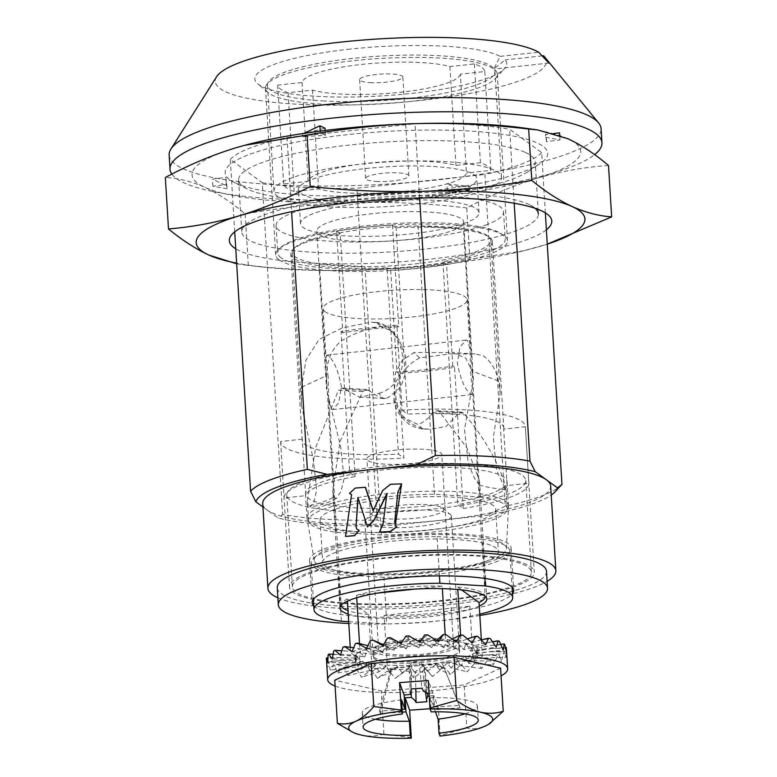 <?xml version="1.0" encoding="UTF-8"?>
<svg xmlns="http://www.w3.org/2000/svg" width="777" height="777" viewBox="0 0 777 777"><rect width="100%" height="100%" fill="white"/><g stroke="black" fill="none" stroke-linecap="round" stroke-linejoin="round"><path stroke-width="0.58" stroke-dasharray="3.88 2.91" d="M169.153 155.079A216.365 42.279 176.5 0 0 175.583 164.462A216.365 42.279 176.5 0 0 412.772 182.245A216.365 42.279 176.5 0 0 601.077 128.661M171.863 174.126A216.365 42.279 176.5 0 0 176.447 178.584A216.365 42.279 176.5 0 0 384.226 198.446A216.365 42.279 176.5 0 0 594.638 154.642M463.218 508.546A122.601 23.961 176.5 0 0 528.826 483.245L507.128 485.586A100.971 19.726 -3.5 0 1 457.799 504.613L463.218 508.546L454.584 367.346A122.601 23.961 -3.5 0 1 398.708 373.378L403.894 458.09L398.465 454.156A100.971 19.726 -3.5 0 1 305.206 444.687A100.971 19.726 -3.5 0 1 302.214 440.306A100.971 19.726 -3.5 0 1 302.302 439.18L305.759 495.658A100.971 19.726 -3.5 0 1 355.089 476.641L349.669 472.707L341.035 331.507A122.601 23.961 -3.5 0 1 396.911 325.485L402.088 410.198A122.601 23.961 176.5 0 1 521.726 421.348A122.601 23.961 176.5 0 1 525.369 426.66L534.265 572.095A122.601 23.961 176.5 0 0 530.623 566.773A122.601 23.961 176.5 0 0 396.212 556.701A122.601 23.961 176.5 0 0 289.51 587.062A122.601 23.961 176.5 0 0 293.152 592.385A122.601 23.961 176.5 0 0 427.564 602.457A122.601 23.961 176.5 0 0 534.265 572.095M302.214 440.306L290.812 253.933A100.971 19.726 176.5 0 1 340.239 233.78L355.089 476.641M290.812 253.933A100.971 19.726 176.5 0 0 293.813 258.304A100.971 19.726 176.5 0 0 387.072 267.774L398.465 454.156M409.498 101.554A116.113 22.688 -3.5 0 1 268.949 93.279A116.113 22.688 -3.5 0 1 268.104 92.609A116.113 22.688 -3.5 0 1 265.501 88.238A116.113 22.688 -3.5 0 1 353.302 60.752A116.113 22.688 -3.5 0 1 493.851 69.027A116.113 22.688 -3.5 0 1 497.299 74.068A116.113 22.688 -3.5 0 1 495.25 78.72A116.113 22.688 -3.5 0 1 409.498 101.554M279.147 259.887A116.113 22.688 176.5 0 0 406.439 269.434A116.113 22.688 176.5 0 0 507.488 240.676A116.113 22.688 176.5 0 0 504.04 235.645A116.113 22.688 176.5 0 0 376.748 226.097A116.113 22.688 176.5 0 0 275.699 254.856A116.113 22.688 176.5 0 0 279.147 259.887M507.128 485.586L503.681 429.108L525.378 426.767L528.826 483.245M302.302 439.18L280.614 441.521A122.601 23.961 176.5 0 0 280.614 441.627A122.601 23.961 176.5 0 0 284.256 446.95A122.601 23.961 176.5 0 0 403.894 458.09M216.569 76.787A165.88 32.411 176.5 0 0 220.153 88.588A165.88 32.411 176.5 0 0 413.432 101.185A165.88 32.411 176.5 0 0 544.473 56.731M350.252 49.097A126.214 24.66 176.5 0 0 257.643 83.722A126.214 24.66 176.5 0 0 411.344 93.444A126.214 24.66 176.5 0 0 504.545 68.619A126.214 24.66 176.5 0 0 505.079 59.907L493.851 69.027L500.184 56.362A126.214 24.66 176.5 0 0 350.252 49.097M277.884 597.785A144.24 28.186 176.5 0 0 446.794 604.924A144.24 28.186 176.5 0 0 547.115 581.322M262.733 503.671A144.24 28.186 176.5 0 0 267.016 509.926A144.24 28.186 176.5 0 0 441.608 520.202A144.24 28.186 176.5 0 0 550.679 486.052M373.067 510.751L383.372 489.597L391.239 484.333L401.767 484.032M395.114 525.864L396.969 526.923M379.652 532.206L383.265 523.853L386.849 494.123M367.667 527.01L358.1 498.067M356.235 526.738L356.915 529.263L359.333 530.438M345.687 536.577L351.748 494.638L349.66 493.56L355.371 488.199L365.336 487.296M545.347 212.849L541.666 152.535L509.673 129.312L514.189 203.244M262.937 506.954L278.195 518.036A151.457 29.594 176.5 0 0 396.892 525.019L377.166 520.046A158.663 31.002 -3.5 0 1 282.585 514.471L278.195 518.036M234.722 231.847L230.293 159.44L262.286 182.663L282.585 514.471M500.184 56.362L538.694 52.205M548.883 63.092L493.851 69.027M542.229 55.895L505.079 59.907M349.669 472.707A122.601 23.961 176.5 0 0 284.061 497.999L305.759 495.658M280.614 441.521L284.061 497.999M392.492 225.126L398.708 326.787A115.394 22.552 -3.5 0 0 342.832 332.809L336.616 231.148A115.394 22.552 -3.5 0 1 392.492 225.126L396.115 227.758L407.517 414.131L402.088 410.198M454.584 367.346L452.787 366.045A115.394 22.552 -3.5 0 1 396.911 372.066L390.695 270.406L387.072 267.774M452.787 366.045L446.571 264.384A115.394 22.552 -3.5 0 1 390.695 270.406M340.239 233.78L336.616 231.148M503.681 429.108A100.971 19.726 176.5 0 0 503.768 427.981L492.375 241.598A100.971 19.726 176.5 0 1 442.948 261.752L446.571 264.384M492.375 241.598A100.971 19.726 176.5 0 0 396.115 227.758M503.768 427.981A100.971 19.726 176.5 0 0 407.517 414.131M398.708 326.787L396.911 325.485M442.948 261.752L457.799 504.613M342.832 332.809L341.035 331.507M398.708 373.378L396.911 372.066M561.849 484.479A158.663 31.002 -3.5 0 1 505.196 506.235L486.334 515.374A151.457 29.594 176.5 0 0 551.233 495.066M541.666 152.535A158.663 31.002 176.5 0 1 484.897 174.427L505.196 506.235M396.892 525.019L486.334 515.374M377.166 520.046L356.876 188.228L484.897 174.427M230.293 159.44A158.663 31.002 176.5 0 1 287.063 137.548L291.589 211.674M262.286 182.663A158.663 31.002 176.5 0 0 356.876 188.228M419.629 198.009L415.083 123.747A158.663 31.002 176.5 0 1 509.673 129.312M287.063 137.548L415.083 123.747M546.503 571.348A134.868 26.35 -3.5 0 1 514.753 590.559A134.868 26.35 -3.5 0 1 366.404 607.099A134.868 26.35 -3.5 0 1 277.272 587.81M479.846 615.491A134.868 26.35 -3.5 0 1 348.805 623.504M503.195 589.325A119.716 23.397 -3.5 0 1 371.513 604.011A119.716 23.397 -3.5 0 1 292.385 586.888A119.716 23.397 -3.5 0 1 320.571 569.832A119.716 23.397 -3.5 0 1 452.263 555.147A119.716 23.397 -3.5 0 1 531.381 572.27A119.716 23.397 -3.5 0 1 503.195 589.325M497.581 497.552A119.716 23.397 -3.5 0 1 365.899 512.237A119.716 23.397 -3.5 0 1 286.771 495.114A119.716 23.397 -3.5 0 1 314.967 478.049A119.716 23.397 -3.5 0 1 446.649 463.364A119.716 23.397 -3.5 0 1 525.767 480.497A119.716 23.397 -3.5 0 1 497.581 497.552M313.782 605.914A100.971 19.726 176.5 0 0 387.014 617.152A100.971 19.726 176.5 0 0 489.928 604.739A100.971 19.726 176.5 0 0 512.47 593.764M487.344 562.383A100.971 19.726 176.5 0 0 511.111 547.999A100.971 19.726 176.5 0 0 444.386 533.556A100.971 19.726 176.5 0 0 333.323 545.94A100.971 19.726 176.5 0 0 309.547 560.324A100.971 19.726 176.5 0 0 376.282 574.766A100.971 19.726 176.5 0 0 487.344 562.383M330.73 503.583A100.971 19.726 -3.5 0 1 441.792 491.2A100.971 19.726 -3.5 0 1 508.517 505.642A100.971 19.726 -3.5 0 1 508.527 506.07A100.971 19.726 -3.5 0 1 484.751 520.027A100.971 19.726 -3.5 0 1 374.718 532.42A100.971 19.726 -3.5 0 1 307.012 518.395A100.971 19.726 -3.5 0 1 306.964 517.968A100.971 19.726 -3.5 0 1 330.73 503.583M483.284 496.017A100.971 19.726 176.5 0 0 507.051 481.633A100.971 19.726 176.5 0 0 440.326 467.191A100.971 19.726 176.5 0 0 329.263 479.584A100.971 19.726 176.5 0 0 305.497 493.968A100.971 19.726 176.5 0 0 372.222 508.411A100.971 19.726 176.5 0 0 483.284 496.017M483.77 562.004A96.28 18.813 176.5 0 0 506.439 548.688A96.28 18.813 176.5 0 0 443.774 534.527A96.28 18.813 176.5 0 0 336.897 546.328A96.28 18.813 176.5 0 0 314.277 560.45A96.28 18.813 176.5 0 0 378.846 573.824A96.28 18.813 176.5 0 0 483.77 562.004M370.114 82.615A21.639 4.225 176.5 0 0 391.977 81.371A21.639 4.225 176.5 0 0 402.826 77.01A21.639 4.225 176.5 0 0 392.346 74.048A21.639 4.225 176.5 0 0 370.474 75.291A21.639 4.225 176.5 0 0 359.634 79.652A21.639 4.225 176.5 0 0 370.114 82.615M376.165 181.449A21.639 4.225 176.5 0 0 398.028 180.206A21.639 4.225 176.5 0 0 408.867 175.845A21.639 4.225 176.5 0 0 398.387 172.882A21.639 4.225 176.5 0 0 376.524 174.126A21.639 4.225 176.5 0 0 365.676 178.487A21.639 4.225 176.5 0 0 376.165 181.449M322.698 100.893A113.947 22.271 176.5 0 0 437.859 94.347A113.947 22.271 176.5 0 0 494.968 71.377A113.947 22.271 176.5 0 0 439.763 55.759A113.947 22.271 176.5 0 0 324.601 62.315A113.947 22.271 176.5 0 0 267.492 85.285A113.947 22.271 176.5 0 0 322.698 100.893M329.176 206.799A113.947 22.271 176.5 0 0 444.337 200.243A113.947 22.271 176.5 0 0 501.447 177.273A113.947 22.271 176.5 0 0 446.241 161.655A113.947 22.271 176.5 0 0 331.08 168.211A113.947 22.271 176.5 0 0 273.97 191.181A113.947 22.271 176.5 0 0 329.176 206.799M460.382 74.165A79.332 15.501 -3.5 0 1 340.481 94.046A79.332 15.501 -3.5 0 1 312.548 90.103L288.092 92.735A103.856 20.289 -3.5 0 1 277.622 85.13L302.078 82.498A79.332 15.501 -3.5 0 1 362.033 64.394A79.332 15.501 -3.5 0 1 449.912 66.56L474.358 63.918A103.856 20.289 -3.5 0 1 484.829 71.523L460.382 74.165L466.423 172.999A79.332 15.501 -3.5 0 1 346.523 192.881A79.332 15.501 -3.5 0 1 318.589 188.937L294.143 191.579A103.856 20.289 -3.5 0 1 283.673 183.974L308.119 181.332A79.332 15.501 -3.5 0 1 368.075 163.228A79.332 15.501 -3.5 0 1 455.953 165.394L480.409 162.762A103.856 20.289 -3.5 0 1 490.879 170.357L466.423 172.999M484.829 71.523L490.879 170.357M474.358 63.918L480.409 162.762M312.548 90.103L318.589 188.937M302.078 82.498L308.119 181.332M277.622 85.13L283.673 183.974M449.912 66.56L455.953 165.394M288.092 92.735L294.143 191.579M439.452 575.893L437.053 536.654A99.524 19.444 176.5 0 0 311.159 563.063A99.524 19.444 176.5 0 0 314.122 567.375A99.524 19.444 176.5 0 0 338.51 574.65L341.365 621.241M466.317 222.62A89.433 17.473 -3.5 0 1 376.631 236.198A89.433 17.473 -3.5 0 1 303.176 227.457A89.433 17.473 -3.5 0 1 300.514 223.572A89.433 17.473 -3.5 0 1 313.238 213.607A89.433 17.473 -3.5 0 1 402.923 200.029A89.433 17.473 -3.5 0 1 476.388 208.78A89.433 17.473 -3.5 0 1 479.04 212.655A89.433 17.473 -3.5 0 1 466.317 222.62M487.344 224.485A113.947 22.271 -3.5 0 1 373.067 241.793A113.947 22.271 -3.5 0 1 279.467 230.643A113.947 22.271 -3.5 0 1 276.078 225.699A113.947 22.271 -3.5 0 1 292.288 213.005A113.947 22.271 -3.5 0 1 406.575 195.697A113.947 22.271 -3.5 0 1 500.174 206.847A113.947 22.271 -3.5 0 1 503.554 211.791A113.947 22.271 -3.5 0 1 487.344 224.485M434.46 494.289L418.055 226.02L463.5 228.691A99.524 19.444 -3.5 0 0 418.055 226.02A99.524 19.444 176.5 0 0 306.323 241.336A99.524 19.444 176.5 0 0 292.162 252.428A99.524 19.444 176.5 0 0 319.512 264.015L364.957 266.686A99.524 19.444 176.5 0 0 476.69 251.369A99.524 19.444 176.5 0 0 490.85 240.278A99.524 19.444 176.5 0 0 463.5 228.691L479.904 496.969L434.46 494.289A99.524 19.444 176.5 0 0 308.576 520.707A99.524 19.444 176.5 0 0 335.917 532.284L381.361 534.964A99.524 19.444 176.5 0 0 493.104 519.648A99.524 19.444 176.5 0 0 507.255 508.556A99.524 19.444 176.5 0 0 479.904 496.969M281.128 257.886A113.947 22.271 -3.5 0 1 277.748 252.943A113.947 22.271 -3.5 0 1 293.949 240.239A113.947 22.271 -3.5 0 1 408.236 222.931A113.947 22.271 -3.5 0 1 501.835 234.081A113.947 22.271 -3.5 0 1 505.225 239.025A113.947 22.271 -3.5 0 1 489.015 251.729A113.947 22.271 -3.5 0 1 374.728 269.036A113.947 22.271 -3.5 0 1 281.128 257.886M381.361 534.964L364.957 266.686A99.524 19.444 -3.5 0 1 319.512 264.015L335.917 532.284M432.672 412.752L457.944 414.238L461.557 412.15L463.558 413.082C473.659 424.883 482.051 436.674 488.743 448.446C498.98 464.947 508.129 490.491 505.371 489.151L499.222 489.054L484.829 486.645L479.312 484.935L479.574 481.206L467.191 448.28L439.326 411.664L437.004 410.703L432.672 412.752C429.011 418.123 424.174 422.057 418.181 424.553L401.942 416.812L393.881 400.242L395.493 372.746L402.175 360.411L413.801 352.593L419.697 357.876L450.184 353.923L474.932 353.953L483.071 355.691C491.151 361.538 496.241 369.959 498.339 380.944L500.184 392.948L493.376 437.373L496.493 470.192L505.371 489.151L506.05 488.85L507.255 508.556M419.697 357.876C404.37 366.064 396.377 378.681 395.716 395.746C397.377 413.442 406.818 424.417 424.038 428.671L422.542 428.894L418.181 424.553M457.944 414.238L446.027 426.515L429.38 429.312L424.038 428.671M474.31 174.893A89.433 17.473 -3.5 0 1 476.971 178.768A89.433 17.473 -3.5 0 1 399.135 200.913A89.433 17.473 -3.5 0 1 301.097 193.56A89.433 17.473 -3.5 0 1 298.446 189.685A89.433 17.473 -3.5 0 1 376.272 167.541A89.433 17.473 -3.5 0 1 474.31 174.893M322.708 523.815A87.986 17.191 176.5 0 0 419.162 531.05A87.986 17.191 176.5 0 0 495.736 509.256A87.986 17.191 176.5 0 0 493.123 505.438A87.986 17.191 176.5 0 0 396.668 498.212A87.986 17.191 176.5 0 0 320.095 519.998A87.986 17.191 176.5 0 0 322.708 523.815M325.291 566.171A87.986 17.191 176.5 0 0 421.756 573.407A87.986 17.191 176.5 0 0 498.329 551.612A87.986 17.191 176.5 0 0 495.716 547.804A87.986 17.191 176.5 0 0 399.261 540.569A87.986 17.191 176.5 0 0 322.678 562.363A87.986 17.191 176.5 0 0 325.291 566.171M380.613 326.486C378.622 323.902 376.68 322.591 374.796 322.562L371.406 322.154L342.065 327.981L319.104 339.423L306.021 359.936L301.515 387.179L301.505 405.108L313.335 459.605L316.637 490.083L314.034 501.855L310.295 506.905L308.352 505.672C317.278 504.38 325.699 501.534 333.634 497.144L332.721 490.19L340.093 441.326L362.684 391.598L366.841 389.53L369.328 390.491C373.572 394.619 378.807 397.27 385.033 398.446L388.014 397.737L400.689 387.305L406.021 371.911L405.4 355.633L399.407 340.355L391.676 330.953L380.613 326.486C364.355 329.613 351.078 334.537 340.792 341.268C331.526 349.339 326.777 360.8 326.534 375.67L326.515 388.888L316.87 231.08A73.562 14.374 176.5 0 0 352.505 241.152A73.562 14.374 176.5 0 0 426.855 236.927A73.562 14.374 176.5 0 0 463.723 222.096A73.562 14.374 176.5 0 0 428.088 212.014A73.562 14.374 176.5 0 0 353.739 216.249A73.562 14.374 176.5 0 0 316.87 231.08M333.634 497.144L336.305 498.484L340.928 491.559L344.133 478.525L340.637 446.707L326.515 388.888M348.232 614.063A73.562 14.374 176.5 0 0 375.573 618.152A73.562 14.374 176.5 0 0 479.273 606.05M479.312 484.935L474.65 478.554L468.376 464.073L464.51 429.428L473.378 379.904L472.008 371.066L465.763 358.1L452.418 352.622L413.801 352.593M369.328 390.491L344.065 389.005L359.547 397.134L379.118 393.366C381.225 397.28 383.207 398.98 385.033 398.446L388.014 397.737M359.547 397.134L384.586 398.562M362.684 391.598L338.451 390.171L315.598 447.746L307.371 501L308.576 520.707M308.352 505.672L307.371 501M348.698 621.678L386.81 623.921L383.955 577.321A99.524 19.444 176.5 0 0 509.848 550.912A99.524 19.444 176.5 0 0 482.498 539.325L484.887 578.457M479.768 614.17A99.524 19.444 -3.5 0 1 386.81 623.921M383.955 577.321L338.51 574.65M437.053 536.654L482.498 539.325M344.065 389.005L341.977 388.063L338.451 390.171M301.515 387.179L326.534 375.67M399.407 340.355L392.366 330.973C385.45 324.99 379.875 322.134 375.65 322.406L374.796 322.562C408.003 329.477 414.083 382.42 379.118 393.366M498.339 380.944L472.008 371.066M439.326 411.664L463.558 413.082M457.935 642.832A43.269 8.46 -3.5 0 1 459.226 644.716A43.269 8.46 -3.5 0 1 421.561 655.429A43.269 8.46 -3.5 0 1 374.125 651.874A43.269 8.46 -3.5 0 1 372.843 649.999A43.269 8.46 -3.5 0 1 410.499 639.277A43.269 8.46 -3.5 0 1 457.935 642.832M458.372 649.893A43.269 8.46 -3.5 0 1 459.654 651.767A43.269 8.46 -3.5 0 1 421.998 662.49A43.269 8.46 -3.5 0 1 374.553 658.935A43.269 8.46 -3.5 0 1 373.271 657.051A43.269 8.46 -3.5 0 1 410.936 646.338A43.269 8.46 -3.5 0 1 458.372 649.893M325.204 311.771A72.125 14.093 -3.5 0 1 323.057 308.644A72.125 14.093 -3.5 0 1 385.829 290.783A72.125 14.093 -3.5 0 1 464.889 296.717A72.125 14.093 -3.5 0 1 467.035 299.844A72.125 14.093 -3.5 0 1 404.263 317.706A72.125 14.093 -3.5 0 1 325.204 311.771M328.127 376.991L326.078 357.935L326.787 355.108L327.884 355.545C333.712 359.887 338.209 370.24 341.394 386.625L338.782 402.758L332.663 409.596L331.157 409.197L328.681 400.553L328.127 376.991M328.681 400.553L341.2 605.157A72.125 14.093 -3.5 0 1 347.309 598.941L347.436 601.116M350.262 647.29L350.582 652.593A72.125 14.093 -3.5 0 1 359.858 649.018L366.317 648.329M377.748 593.084L356.575 595.367L356.721 597.746M359.518 643.57L359.858 649.018M356.575 595.367A72.125 14.093 -3.5 0 1 442.22 586.13L442.366 588.645M445.182 634.586L445.493 639.792A72.125 14.093 -3.5 0 1 453.855 640.151M457.148 640.374A72.125 14.093 -3.5 0 1 460.936 640.695L482.342 656.235A72.125 14.093 -3.5 0 1 473.076 659.809L387.432 669.036A72.125 14.093 -3.5 0 1 371.989 668.133L350.582 652.593M461.577 589.889L457.663 587.043L457.808 589.51M460.596 635.032L460.936 640.695M457.663 587.043A72.125 14.093 -3.5 0 1 483.022 593.23A72.125 14.093 -3.5 0 1 485.169 596.357L472.659 391.754L470.6 372.688L470.046 349.126L467.569 340.481L466.064 340.093L459.955 346.921L457.332 363.063C460.518 379.438 465.025 389.801 470.852 394.143L471.94 394.59L472.649 391.754M440.695 452.826A37.5 7.323 -3.5 0 1 441.802 454.448A37.5 7.323 -3.5 0 1 409.168 463.733A37.5 7.323 -3.5 0 1 368.055 460.654A37.5 7.323 -3.5 0 1 366.938 459.022A37.5 7.323 -3.5 0 1 399.582 449.737A37.5 7.323 -3.5 0 1 440.695 452.826M379.71 651.272A37.5 7.323 176.5 0 0 420.823 654.351A37.5 7.323 176.5 0 0 453.467 645.065A37.5 7.323 176.5 0 0 452.35 643.434A37.5 7.323 176.5 0 0 411.237 640.355A37.5 7.323 176.5 0 0 378.603 649.64A37.5 7.323 176.5 0 0 379.71 651.272M366.491 648.309L437.043 640.695M439.316 640.452L445.493 639.792M481.342 639.821L482.342 656.235M442.22 586.13L414.568 589.112M347.309 598.941L368.706 614.471L371.989 668.133M384.149 615.384L469.794 606.147A72.125 14.093 -3.5 0 1 384.149 615.384L387.432 669.036M469.794 606.147L473.076 659.809M368.706 614.471A72.125 14.093 -3.5 0 1 348.018 610.596M451.262 515.734A43.269 8.46 176.5 0 0 450.398 514.597A43.269 8.46 176.5 0 0 407.653 510.421A43.269 8.46 176.5 0 0 365.744 519.774A43.269 8.46 176.5 0 0 364.986 521.503A43.269 8.46 176.5 0 0 365.083 521.998A43.269 8.46 176.5 0 0 409.945 527.224A43.269 8.46 176.5 0 0 451.369 516.219A43.269 8.46 176.5 0 0 451.262 515.734M373.29 656.128A43.269 8.46 -3.5 0 1 373.183 655.642A43.269 8.46 -3.5 0 1 414.597 644.638A43.269 8.46 -3.5 0 1 459.469 649.873A43.269 8.46 -3.5 0 1 459.566 650.359A43.269 8.46 -3.5 0 1 418.152 661.363A43.269 8.46 -3.5 0 1 373.29 656.128M328.593 662.043L341.948 660.508L356.021 660.421L355.769 664.49L354.972 656.429L354.652 657.983L340.258 657.507L326.398 658.507L327.039 666.579L327.991 661.518A90.151 17.618 176.5 0 0 328.593 662.043L330.322 670.027L333.45 664.733A90.151 17.618 176.5 0 0 334.625 665.18L337.373 673.028L342.521 667.424A90.151 17.618 176.5 0 0 344.221 667.793L347.902 675.466L354.827 669.492A90.151 17.618 176.5 0 0 356.983 669.755L361.441 677.233L369.813 670.842A90.151 17.618 176.5 0 0 372.338 670.978L377.399 678.243L386.849 671.406A90.151 17.618 176.5 0 0 389.617 671.425L395.085 678.467L405.167 671.173A90.151 17.618 176.5 0 0 408.061 671.066L413.714 677.884L423.97 670.143A90.151 17.618 176.5 0 0 426.874 669.91L432.478 676.514L442.453 668.356A90.151 17.618 176.5 0 0 445.231 668.016L450.563 674.436L459.79 665.908A90.151 17.618 176.5 0 0 462.315 665.471L467.171 671.726L475.223 662.888A90.151 17.618 176.5 0 0 477.399 662.383L481.575 668.502L488.092 659.44A90.151 17.618 176.5 0 0 489.821 658.877L493.152 664.918L497.834 655.71A90.151 17.618 176.5 0 0 499.028 655.118L501.388 661.11L504.001 651.864A90.151 17.618 176.5 0 0 504.623 651.272L505.934 657.264L506.351 648.067A90.151 17.618 176.5 0 0 506.361 647.494M335.11 686.052A90.151 17.618 176.5 0 0 468.036 685.848A90.151 17.618 176.5 0 0 501.068 675.903M371.833 514.413A36.063 7.042 -3.5 0 1 372.387 512.558A36.063 7.042 -3.5 0 1 407.313 504.768A36.063 7.042 -3.5 0 1 442.929 508.245A36.063 7.042 -3.5 0 1 443.648 509.197A36.063 7.042 -3.5 0 1 410.275 518.696A36.063 7.042 -3.5 0 1 371.833 514.413M430.05 708.711L438.393 708.1L433.809 695.619L434.693 709.78L435.431 711.819M465.112 713.801A57.692 11.276 176.5 0 0 477.418 705.963A57.692 11.276 176.5 0 0 430.273 697.756L433.702 707.089L459.246 705.38L460.13 707.789L434.693 709.78M460.13 707.789L443.346 665.928L424.932 667.977L427.467 693.21M433.809 695.619L429.225 696.085M426.622 693.181L423.912 665.219L419.007 661.897L421.872 688.218M459.246 705.38L442.841 664.558L423.912 665.219M433.702 707.089L432.857 693.016L428.273 680.535M429.05 693.21L432.857 693.016M506.351 648.067L492.501 648.504L478.263 650.679L477.408 658.158L476.252 652.156L478.04 649.553L476.884 647.105L477.855 655.623L506.575 653.544M476.252 652.156L472.348 654.788L456.973 659.722L434.576 663.49L409.042 665.442L384.77 665.248L365.957 662.936L359.683 661.091L355.876 658.906L354.972 656.429M354.652 657.983L356.206 661.965L356.497 653.846L354.71 656.448M356.497 653.846L360.411 651.213L375.786 646.289L399.028 642.433M387.529 637.985L392.744 640.199L397.27 643.939L406.148 648.873L410.868 641.326L402.049 642.152M410.868 641.326L417.647 640.928M405.885 636.091L408.304 638.636L409.906 642.666L418.91 647.94L423.708 640.617L420.872 640.763M423.708 640.617L436.285 640.384L458.304 641.666L473.076 644.91L476.884 647.105M492.501 648.504L505.516 647.552M476.893 648.232L490.811 645.493L504.759 644.483M490.811 645.493L500.844 644.337M492.599 641.724L485.868 642.822L499.31 641.278M500.592 668.162L464.19 684.955L381.274 690.976L334.751 680.205M485.868 642.822L472.882 646.066L475.621 653.292L476.631 647.134M472.882 646.066L473.076 644.91M478.263 650.679L478.04 649.553M477.855 655.623L477.787 649.572M477.408 658.158L505.934 657.264M476.505 652.156L476.932 653.272L490.86 651.699L504.623 651.272M476.932 653.272L474.32 660.78L501.388 661.11M490.86 651.699L504.001 651.864M472.348 654.788L472.96 655.914L485.965 654.962L499.028 655.118M474.32 660.78L472.105 654.788M472.96 655.914L468.725 663.364L493.152 664.918M485.965 654.962L497.834 655.71M465.734 657.352L466.511 658.498L478.03 658.129L489.821 658.877M468.725 663.364L465.52 657.332M466.511 658.498L460.848 665.802L481.575 668.502M478.03 658.129L488.092 659.44M456.973 659.722L457.886 660.887L467.404 661.081L477.399 662.383M460.848 665.802L456.789 659.692M457.886 660.887L451.058 667.997L467.171 671.726M467.404 661.081L475.223 662.888M446.435 661.79L447.445 662.995L454.545 663.675L462.315 665.471M451.058 667.997L446.289 661.761M447.445 662.995L439.763 669.832L450.563 674.436M454.545 663.675L459.79 665.908M434.576 663.49L435.644 664.723L445.231 668.016M439.763 669.832L434.479 663.441M435.644 664.723L427.467 671.25L432.478 676.514M440.015 665.802L442.453 668.356M421.93 664.723L426.874 669.91M427.467 671.25L421.882 664.675M423.018 665.996L414.704 672.183L413.714 677.884M424.456 667.365L423.97 670.143M409.042 665.442L410.091 666.763L408.537 668.307L408.061 671.066M414.704 672.183L409.042 665.394M410.091 666.763L395.085 678.467M408.537 668.307L405.167 671.173M396.464 665.617L397.455 666.977L392.968 668.579L389.617 671.425M402.039 672.571L396.532 665.568M397.455 666.977L390.015 672.426L377.399 678.243M392.968 668.579L386.849 671.406M384.77 665.248L385.645 666.647L378.418 668.171L372.338 670.978M390.015 672.426L384.877 665.19M385.645 666.647L379.157 671.736L361.441 677.233M378.418 668.171L369.813 670.842M374.446 664.335L375.174 665.772L365.53 667.103L356.983 669.755M379.157 671.736L374.601 664.286M375.174 665.772L369.949 670.532L347.902 675.466M365.53 667.103L354.827 669.492M365.957 662.936L366.521 664.403L354.866 665.413L344.221 667.793M369.949 670.532L366.161 662.888M366.521 664.403L362.791 668.88L337.373 673.028M354.866 665.413L342.521 667.424M359.683 661.091L360.042 662.596L346.882 663.179L334.625 665.18M362.791 668.88L359.906 661.062M360.042 662.596L357.993 666.831L330.322 670.027M346.882 663.179L333.45 664.733M356.021 660.421L355.876 658.906M357.993 666.831L356.119 658.877M355.769 664.49L327.039 666.579M341.948 660.508L327.991 661.518M356.206 661.965L327.69 662.859M340.258 657.507L327.923 657.886M356.245 653.855L355.983 655.39L341.89 654.302L328.137 654.729M355.983 655.39L359.295 659.343L332.235 659.013M341.89 654.302L333.08 654.195M360.411 651.213L359.955 652.738L346.785 651.048L333.731 650.883M359.295 659.343L360.654 651.213M359.955 652.738L364.899 656.759L340.472 655.205M346.785 651.048L341.802 650.728M367.016 648.659L366.404 650.164L354.72 647.872L342.939 647.124M364.899 656.759L367.239 648.669M366.404 650.164L372.766 654.321L352.039 651.621M354.72 647.872L353.622 647.727M365.355 644.929L355.351 643.618M367.822 645.648L375.029 647.775L375.786 646.289M372.766 654.321L375.971 646.309M375.029 647.775L382.566 652.126L366.453 648.397M378.214 642.326L370.435 640.53M383.566 644.793L385.47 645.668L386.324 644.211M382.566 652.126L386.47 644.24M385.47 645.668L393.852 650.291L383.051 645.687M397.27 643.939L398.174 642.521M393.852 650.291L398.271 642.56M406.148 648.873L401.136 643.609M392.744 640.199L390.307 637.645M409.906 642.666L410.829 641.287M418.91 647.94L419.901 642.239M408.304 638.636L408.78 635.868M423.718 640.559L422.824 641.899L424.689 634.945M422.824 641.899L431.585 647.552L438.529 641.656M424.213 637.694L427.593 634.828M436.684 640.471L435.46 641.676L436.285 640.384M431.585 647.552L436.227 640.433M435.46 641.676L443.609 647.697L456.216 641.88M439.782 637.422L445.911 634.595M452.301 639.034L447.28 642.016L447.989 640.763M443.609 647.697L447.873 640.811M447.28 642.016L454.458 648.387L472.173 642.89M454.331 637.83L462.937 635.159M458.304 641.666L457.74 642.88L467.453 638.83M454.458 648.387L458.148 641.715M457.74 642.88L463.665 649.591L485.712 644.657M467.22 638.898L477.933 636.509M466.792 643.074L466.404 644.25L481.254 639.84M463.665 649.591L466.598 643.113M466.404 644.25L470.823 651.243L496.241 647.095M477.894 640.588L490.238 638.577M470.823 651.243L472.853 644.949M475.621 653.292L503.302 650.096M411.344 737.626L383.906 734.09C376.573 736.363 368.949 736.664 361.033 735.013L351.544 731.72M410.159 694.376L409.557 666.268L391.132 668.307L379.535 711.169L402.136 709.401M411.188 692.812L410.567 669.026L415.472 672.348L415.792 688.655M402.301 712.111L380.419 713.577L391.637 669.687L410.567 669.026M425.602 692.899L422.649 671.823L415.472 672.348M422.649 671.823L424.932 667.977M401.554 699.844A57.692 11.276 176.5 0 0 362.247 713.004A57.692 11.276 176.5 0 0 375.417 719.279M383.906 734.09L381.274 690.976M488.976 724.057L485.421 725.971C479.205 728.661 473.008 729.35 466.831 728.068L464.19 684.955M466.831 728.068L440.064 735.537L438.393 708.1M440.015 736.062L440.064 735.537M430.273 697.756L431.138 711.878M391.637 669.687L391.132 668.307M442.841 664.558L443.346 665.928M411.101 688.995L411.829 662.422L419.007 661.897M411.829 662.422L409.557 666.268M379.535 711.169L380.419 713.577M235.703 183.158A161.548 31.566 176.5 0 0 390.53 194.415A161.548 31.566 176.5 0 0 539.86 163.743A161.548 31.566 176.5 0 0 537.121 142.929A161.548 31.566 176.5 0 0 331.099 136.597A161.548 31.566 176.5 0 0 234.188 182.44A161.548 31.566 176.5 0 0 235.703 183.158M525.495 152.486A148.572 29.031 -3.5 0 1 535.188 161.917A148.572 29.031 -3.5 0 1 528.01 171.63A148.572 29.031 -3.5 0 1 390.685 199.835A148.572 29.031 -3.5 0 1 248.29 189.481A148.572 29.031 -3.5 0 1 246.911 188.821A148.572 29.031 -3.5 0 1 238.607 180.06A148.572 29.031 -3.5 0 1 359.207 144.046A148.572 29.031 -3.5 0 1 525.495 152.486M546.386 229.788A161.548 31.566 -3.5 0 1 398.892 261.917A161.548 31.566 -3.5 0 1 239.84 250.932A161.548 31.566 -3.5 0 1 235.761 248.795M535.149 208.314A148.572 29.031 176.5 0 0 530.06 205.05A148.572 29.031 176.5 0 0 528.671 204.38A148.572 29.031 176.5 0 0 386.276 194.027A148.572 29.031 176.5 0 0 248.951 222.241A148.572 29.031 176.5 0 0 241.783 231.954A148.572 29.031 176.5 0 0 251.466 241.375A148.572 29.031 176.5 0 0 417.764 249.825A148.572 29.031 176.5 0 0 538.364 213.811L535.188 161.917M227.234 188.821L212.82 186.218L226.282 184.421L227.234 188.821L225.845 177.36L212.393 179.157L227.059 186.033M212.82 186.218L212.393 179.157M226.282 184.421L225.845 177.36M470.104 189.335L452.486 193.201L447.358 190.86L470.104 189.335L469.939 186.548L446.93 183.809L452.049 186.14L469.939 186.548M545.59 137.267L560.003 139.879L546.542 141.676L545.415 134.479L559.566 132.818M302.709 136.752L320.338 132.896L325.456 135.227L302.709 136.752L302.544 133.965L325.029 128.166M524.572 128.108A194.726 38.054 -3.5 0 1 568.074 138.801A194.726 38.054 -3.5 0 1 537.121 178.254A194.726 38.054 -3.5 0 1 355.458 202.496A194.726 38.054 -3.5 0 1 204.749 187.296A194.726 38.054 -3.5 0 1 235.693 147.844A194.726 38.054 -3.5 0 1 243.531 145.61M608.508 165.482C584.683 167.055 560.887 171.319 537.121 178.254C513.383 185.548 489.928 195.445 466.773 207.945L469.92 259.363L523.572 250.796L547.27 244.172A194.726 38.054 -3.5 0 1 541.268 246.027A194.726 38.054 -3.5 0 1 522.241 251.117A194.726 38.054 -3.5 0 1 359.605 270.27A194.726 38.054 -3.5 0 1 262.325 267.006A194.726 38.054 -3.5 0 1 236.635 263.15M466.773 207.945C429.71 203.487 392.608 201.67 355.458 202.496C318.337 203.691 281.575 207.508 245.182 213.966C231.624 202.467 218.143 193.58 204.749 187.296C191.375 181.362 178.244 178.108 165.346 177.525M245.182 213.966L248.329 265.384C285.392 269.493 322.484 271.115 359.605 270.27C396.707 269.104 433.479 265.462 469.92 259.363M236.684 263.821L248.329 265.384M320.338 132.896L320.231 131.099M325.456 135.227L325.165 130.478M303.72 133.411L302.544 133.965M553.982 133.479L545.415 134.479M447.358 190.86L446.93 183.809M452.486 193.201L452.049 186.14M546.542 141.676L546.114 134.615M560.003 139.879L559.722 135.383M463.529 413.053L439.296 411.635M338.471 390.132L362.713 391.559M507.488 240.676L497.299 74.068M268.104 92.609L257.643 83.722M495.25 78.72L504.545 68.619M280.614 441.627L289.51 587.062M275.699 254.856L265.501 88.238M292.385 586.888L286.771 495.114M511.111 547.999L513.704 590.355M507.051 481.633L508.517 505.642M506.439 548.688L508.527 506.07M314.277 560.45L307.012 518.395M305.497 493.968L306.964 517.968M309.547 560.324L312.14 602.69M531.381 572.27L525.767 480.497M402.826 77.01L408.867 175.845M494.968 71.377L501.447 177.273M267.492 85.285L273.97 191.181M359.634 79.652L365.676 178.487M311.159 563.063L313.384 599.281M479.04 212.655L476.971 178.768M503.554 211.791L505.225 239.025M495.736 509.256L498.329 551.612M339.928 608.07L332.721 490.19M437.004 410.703L461.557 412.15M486.781 599.096L479.574 481.206M473.378 379.904L463.723 222.096M422.785 428.923L429.38 429.312M320.095 519.998L322.678 562.363M276.078 225.699L277.748 252.943M300.514 223.572L298.446 189.685M490.85 240.278L500.184 392.948M366.841 389.53L341.977 388.063M336.305 498.494C332.352 500.369 329.778 502.389 318.337 505.477L310.295 506.905M371.406 322.164L375.544 322.406M479.254 484.906L484.829 486.645M474.932 353.953L452.418 352.622M422.552 428.894C418.871 428.778 414.442 427.263 409.275 424.359C400.485 417.608 395.357 409.566 393.881 400.242M505.856 489.461L499.213 489.073M292.162 252.428L301.505 405.108M509.848 550.912L512.062 587.13M459.654 651.767L459.226 644.716M323.057 308.644L326.078 357.935M453.467 645.065L441.802 454.448M332.663 409.596L471.94 394.58M326.787 355.108L466.064 340.083M378.603 649.64L366.938 459.022M467.035 299.844L470.046 349.126M373.271 657.051L372.843 649.999M364.986 521.503L373.183 655.642M372.387 512.558L365.744 519.774M442.929 508.245L450.398 514.597M362.247 713.004L363.102 727.126M477.418 705.963L478.282 720.075M411.179 686.052L411.14 688.995M451.369 516.219L459.566 650.359M528.01 171.63L539.86 163.743M530.06 205.05L542.773 211.431M262.325 267.006L245.066 265.054M522.241 251.117L523.572 250.796M238.607 180.06L241.783 231.954M248.951 222.241L237.111 230.128M246.911 188.821L234.188 182.44"/><path stroke-width="1.17" d="M594.638 154.642A216.365 42.279 176.5 0 0 601.942 142.783L601.077 128.661A216.365 42.279 176.5 0 0 598.601 122.902A216.365 42.279 176.5 0 0 594.648 119.279A216.365 42.279 176.5 0 0 372.494 100.33A216.365 42.279 176.5 0 0 170.911 149.058A216.365 42.279 176.5 0 0 169.153 155.079L170.017 169.192A216.365 42.279 176.5 0 0 171.863 174.126M601.942 142.783A216.365 42.279 176.5 0 0 595.512 133.391A216.365 42.279 176.5 0 0 358.323 115.608A216.365 42.279 176.5 0 0 170.017 169.192M598.601 122.902L544.473 56.731A165.88 32.411 176.5 0 0 543.579 55.75L548.883 63.092L538.694 52.205A165.88 32.411 176.5 0 0 366.093 39.792A165.88 32.411 176.5 0 0 216.569 76.787L170.911 149.058M547.115 581.322A144.24 28.186 176.5 0 0 555.856 570.774A144.24 28.186 176.5 0 0 376.981 554.244A144.24 28.186 176.5 0 0 267.91 588.383A144.24 28.186 176.5 0 0 277.884 597.785M555.856 570.774L550.679 486.052A144.24 28.186 176.5 0 0 546.396 479.797A144.24 28.186 176.5 0 0 371.794 469.522A144.24 28.186 176.5 0 0 262.733 503.671L267.91 588.383M401.592 483.896L395.143 525.883L396.794 526.796L390.073 531.517L379.477 532.08L383.1 523.708L386.936 493.473L373.669 520.813L367.492 526.884L357.944 497.571L356.06 526.612L356.74 529.137L359.159 530.312L354.351 535.567L345.503 536.441L351.573 494.512L349.485 493.434L355.186 488.073L365.336 487.286L373.067 510.751L382.702 490.491L390.501 484.265L401.592 483.896L397.902 492.113L394.638 522.513M396.785 526.796L390.394 531.633L379.477 532.08M387.111 493.599L374.815 518.89L367.492 526.884M358.119 497.698L356.06 526.612M359.159 530.312L354.526 535.693L345.503 536.451M365.511 487.412L372.562 508.653M529.963 461.13L535.217 471.688A151.457 29.594 176.5 0 0 416.521 464.695L435.382 455.555A158.663 31.002 -3.5 0 1 529.963 461.13L514.189 203.244M551.233 495.066A151.457 29.594 176.5 0 0 555.205 491.686A151.457 29.594 176.5 0 0 557.565 487.907L535.217 471.688M557.565 487.907L561.956 484.353L545.347 212.849M255.847 501.806L250.592 491.249A158.663 31.002 -3.5 0 1 307.352 469.366L327.078 474.339A151.457 29.594 176.5 0 0 255.847 501.806L262.937 506.954M250.592 491.249L234.722 231.847M543.579 55.75L542.229 55.895M561.956 484.353A158.663 31.002 -3.5 0 1 561.849 484.479L555.205 491.686M291.589 211.674L307.352 469.366M435.382 455.555L419.629 198.009M416.521 464.695L327.078 474.339M348.805 623.504A134.868 26.35 -3.5 0 1 278.312 604.759L277.272 587.81A134.868 26.35 -3.5 0 1 309.023 568.599A134.868 26.35 -3.5 0 1 457.371 552.058A134.868 26.35 -3.5 0 1 546.503 571.348L547.532 588.286A134.868 26.35 -3.5 0 1 515.782 607.507A134.868 26.35 -3.5 0 1 479.846 615.491M278.312 604.759A134.868 26.35 -3.5 0 1 310.062 585.537A134.868 26.35 -3.5 0 1 458.401 568.997A134.868 26.35 -3.5 0 1 547.532 588.286M512.47 593.764A100.971 19.726 176.5 0 0 513.704 590.355A100.971 19.726 176.5 0 0 446.969 575.912A100.971 19.726 176.5 0 0 335.917 588.306A100.971 19.726 176.5 0 0 312.14 602.69A100.971 19.726 176.5 0 0 313.782 605.914M348.698 621.678L341.365 621.241A99.524 19.444 -3.5 0 1 316.967 613.976A99.524 19.444 -3.5 0 1 314.015 609.654A99.524 19.444 -3.5 0 1 439.899 583.245L439.452 575.893M479.273 606.05A73.562 14.374 176.5 0 0 486.781 599.096A73.562 14.374 176.5 0 0 451.146 589.015A73.562 14.374 176.5 0 0 376.796 593.239A73.562 14.374 176.5 0 0 339.928 608.07A73.562 14.374 176.5 0 0 348.232 614.063M484.887 578.457L485.343 585.926A99.524 19.444 -3.5 0 1 512.694 597.503A99.524 19.444 -3.5 0 1 479.768 614.17M485.343 585.926L439.899 583.245M348.018 610.596A72.125 14.093 -3.5 0 1 343.337 608.294A72.125 14.093 -3.5 0 1 341.2 605.157L341.2 605.157M347.436 601.116L350.262 647.29M356.721 597.746L359.518 643.57M442.366 588.645L445.182 634.586M453.855 640.151A72.125 14.093 -3.5 0 1 457.148 640.374M457.808 589.51L460.596 635.032M437.043 640.695L439.316 640.452M485.169 596.357L485.169 596.357A72.125 14.093 -3.5 0 1 479.059 602.573L481.342 639.821M479.059 602.573L461.577 589.889M414.568 589.112L377.748 593.084M501.068 675.903A90.151 17.618 176.5 0 0 507.653 668.676A90.151 17.618 176.5 0 0 459.421 656.089A90.151 17.618 176.5 0 0 367.307 662.519A90.151 17.618 176.5 0 0 327.69 679.681A90.151 17.618 176.5 0 0 335.11 686.052M492.599 641.724L498.135 640.821L496.241 647.095L490.238 638.577A90.151 17.618 176.5 0 0 488.529 638.208L485.712 644.657L477.933 636.509A90.151 17.618 176.5 0 0 475.777 636.246L472.173 642.89L462.937 635.159A90.151 17.618 176.5 0 0 460.421 635.023L456.216 641.88L445.911 634.595A90.151 17.618 176.5 0 0 443.143 634.576L438.529 641.656L427.593 634.828A90.151 17.618 176.5 0 0 424.689 634.945L419.901 642.239L408.78 635.868A90.151 17.618 176.5 0 0 405.885 636.091L401.136 643.609L390.307 637.645A90.151 17.618 176.5 0 0 387.529 637.985L383.051 645.687L372.97 640.093A90.151 17.618 176.5 0 0 370.435 640.53L366.453 648.397L357.527 643.113A90.151 17.618 176.5 0 0 355.351 643.618L352.039 651.621L344.658 646.561A90.151 17.618 176.5 0 0 342.939 647.124L340.472 655.205L334.926 650.291A90.151 17.618 176.5 0 0 333.731 650.883L332.235 659.013L328.749 654.137A90.151 17.618 176.5 0 0 328.137 654.729L327.69 662.859L326.408 657.934A90.151 17.618 176.5 0 0 326.398 658.507L327.69 679.681M429.225 696.085L427.777 696.347L427.467 693.21M435.431 711.819L438.111 719.113A57.692 11.276 176.5 0 0 465.112 713.801M399.543 682.614L401.379 711.14A72.125 14.093 176.5 0 0 355.973 721.221A72.125 14.093 176.5 0 0 353.428 732.585L337.383 723.319L334.751 680.205L371.153 663.412L454.079 657.381L456.711 700.495L429.953 707.964L428.273 680.535L399.543 682.614L404.127 695.104L410.159 694.376L411.208 693.511L411.101 688.995L421.872 688.218C422.62 689.976 424.203 691.637 426.622 693.181L429.05 693.21M402.049 642.152L399.028 642.433M420.872 640.763L417.647 640.928M404.127 695.104L404.972 709.178L401.554 699.844L402.418 713.966L401.379 711.14M505.516 647.552L506.361 647.494L506.575 653.544L504.759 644.483A90.151 17.618 176.5 0 0 504.166 643.958L503.302 650.096L499.31 641.278A90.151 17.618 176.5 0 0 498.135 640.821M500.844 644.337L504.166 643.958M454.079 657.381L500.592 668.162L503.234 711.276L488.558 724.319A72.125 14.093 176.5 0 0 480.361 712.188A72.125 14.093 176.5 0 0 430.099 709.051L431.138 711.878A57.692 11.276 -3.5 0 1 478.282 720.075A57.692 11.276 -3.5 0 1 438.976 733.235L438.111 719.113M327.923 657.886L326.408 657.934M333.08 654.195L328.749 654.137M341.802 650.728L334.926 650.291M353.622 647.727L344.658 646.561M357.527 643.113L367.822 645.648M372.97 640.093L383.566 644.793M436.684 640.471L443.143 634.576M452.301 639.034L460.421 635.023M467.453 638.83L475.777 636.246M481.254 639.84L488.529 638.208M337.383 723.319C343.57 724.601 349.767 723.902 355.973 721.221C362.16 718.181 368.104 713.286 373.786 706.516L371.153 663.412M373.786 706.516L401.223 710.052M375.417 719.279A57.692 11.276 176.5 0 0 409.392 721.202L405.963 711.868L405.079 697.697L409.664 710.188L411.286 738.15A72.125 14.093 176.5 0 1 361.033 735.013A72.125 14.093 176.5 0 1 353.428 732.585M402.136 709.401L404.972 709.178M415.792 688.655L416.064 702.505C415.316 700.747 413.733 699.086 411.315 697.542L411.188 692.812M405.963 711.868L402.301 712.111M411.315 697.542L405.079 697.697M416.064 702.505L426.835 701.728L425.602 692.899M427.777 696.347C426.592 698.154 426.282 699.951 426.835 701.728M409.392 721.202L410.256 735.324L411.286 738.15M410.256 735.324A57.692 11.276 -3.5 0 1 363.102 727.126A57.692 11.276 -3.5 0 1 402.418 713.966M488.558 724.319A72.125 14.093 176.5 0 1 485.421 725.971A72.125 14.093 176.5 0 1 440.015 736.062L438.976 733.235M409.664 710.188L430.05 708.711M456.711 700.495C464.539 706.274 472.426 710.178 480.361 712.188C488.267 713.849 495.891 713.539 503.234 711.276M429.953 707.964L430.099 709.051M235.761 248.795A161.548 31.566 -3.5 0 1 237.111 230.128A161.548 31.566 -3.5 0 1 386.431 199.456A161.548 31.566 -3.5 0 1 541.268 210.703A161.548 31.566 -3.5 0 1 542.773 211.431A161.548 31.566 -3.5 0 1 546.386 229.788M538.364 213.811A148.572 29.031 176.5 0 0 535.149 208.314M572.222 206.575C558.838 200.311 545.367 191.598 531.818 180.458C495.376 186.558 458.605 190.2 421.503 191.365A194.726 38.054 -3.5 0 1 572.222 206.575A194.726 38.054 -3.5 0 1 547.27 244.153L611.654 216.9C598.727 215.957 585.576 212.51 572.222 206.575M168.492 228.943L165.346 177.525C188.5 165.035 211.956 155.138 235.693 147.844L244.648 145.309L307.08 135.062L310.227 186.48C287.034 198.63 263.568 208.343 239.84 215.617C216.093 222.562 192.307 227.001 168.492 228.943C182.041 240.093 195.513 248.795 208.896 255.07A194.726 38.054 -3.5 0 1 239.84 215.617A194.726 38.054 -3.5 0 1 421.503 191.365C384.382 192.21 347.29 190.588 310.227 186.48M243.531 145.61A194.726 38.054 -3.5 0 1 245.017 145.212A194.726 38.054 -3.5 0 1 417.356 123.592A194.726 38.054 -3.5 0 1 524.572 128.108L537.801 129.953L568.074 138.801C581.468 145.085 594.939 153.982 608.508 165.482L611.654 216.9M236.635 263.15A194.726 38.054 -3.5 0 1 208.896 255.07L236.684 263.821M307.08 135.062C343.473 128.603 380.235 124.786 417.356 123.592C454.506 122.766 491.608 124.582 528.671 129.04L537.801 129.953M528.671 129.04L531.818 180.458M320.231 131.099L319.91 125.835L303.72 133.411M325.165 130.478L325.029 128.166L319.91 125.835M559.722 135.383L559.566 132.818L553.982 133.479M313.384 599.281L314.015 609.654M512.062 587.13L512.694 597.503M506.361 647.494L507.653 668.676M411.14 688.995L411.169 692.035"/></g></svg>
